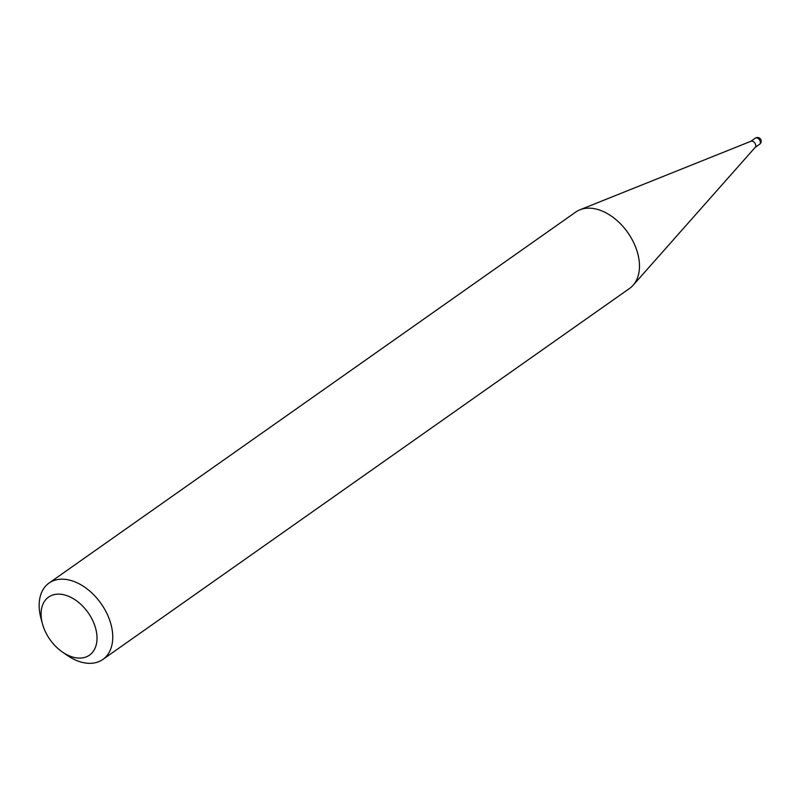 <?xml version="1.0" encoding="UTF-8"?>
<svg xmlns="http://www.w3.org/2000/svg" width="801" height="801" viewBox="0 0 801 801"><rect width="100%" height="100%" fill="white"/><g stroke="black" fill="none" stroke-linecap="round" stroke-linejoin="round"><path stroke-width="1.2" d="M750.697 141.407A3.735 2.453 54.8 0 1 751.028 141.226A3.735 2.453 54.8 0 1 755.503 144.28A3.735 2.453 54.8 0 1 755.283 147.264L633.12 285.256A46.718 30.708 54.8 0 1 629.576 288.43L102.858 659.443A46.718 30.708 54.8 0 1 67.204 655.348L62.398 652.034A35.504 23.339 -125.2 0 0 90.703 654.197A35.504 23.339 -125.2 0 0 94.338 624.359A35.504 23.339 -125.2 0 0 58.803 594.132A35.504 23.339 -125.2 0 0 42.403 623.649A35.504 23.339 -125.2 0 0 43.755 627.874A35.504 23.339 -125.2 0 0 62.398 652.034M42.403 623.649L40.901 618.012A46.718 30.708 54.8 0 1 49.051 583.058L575.769 212.045A46.718 30.708 54.8 0 1 579.954 209.782A46.718 30.708 54.8 0 1 635.944 247.93A46.718 30.708 54.8 0 1 633.12 285.256M49.051 583.058A46.718 30.708 54.8 0 1 109.226 618.943A46.718 30.708 54.8 0 1 102.858 659.443M755.153 147.404L759.598 144.27A3.735 2.453 -125.2 0 0 760.109 141.026A3.735 2.453 -125.2 0 0 756.194 137.852A3.735 2.453 -125.2 0 0 755.303 138.162L750.847 141.296M759.598 144.27A3.735 3.735 0 0 0 760.95 139.905A3.735 3.735 0 0 0 755.303 138.162M751.028 141.226L579.954 209.782"/></g></svg>
